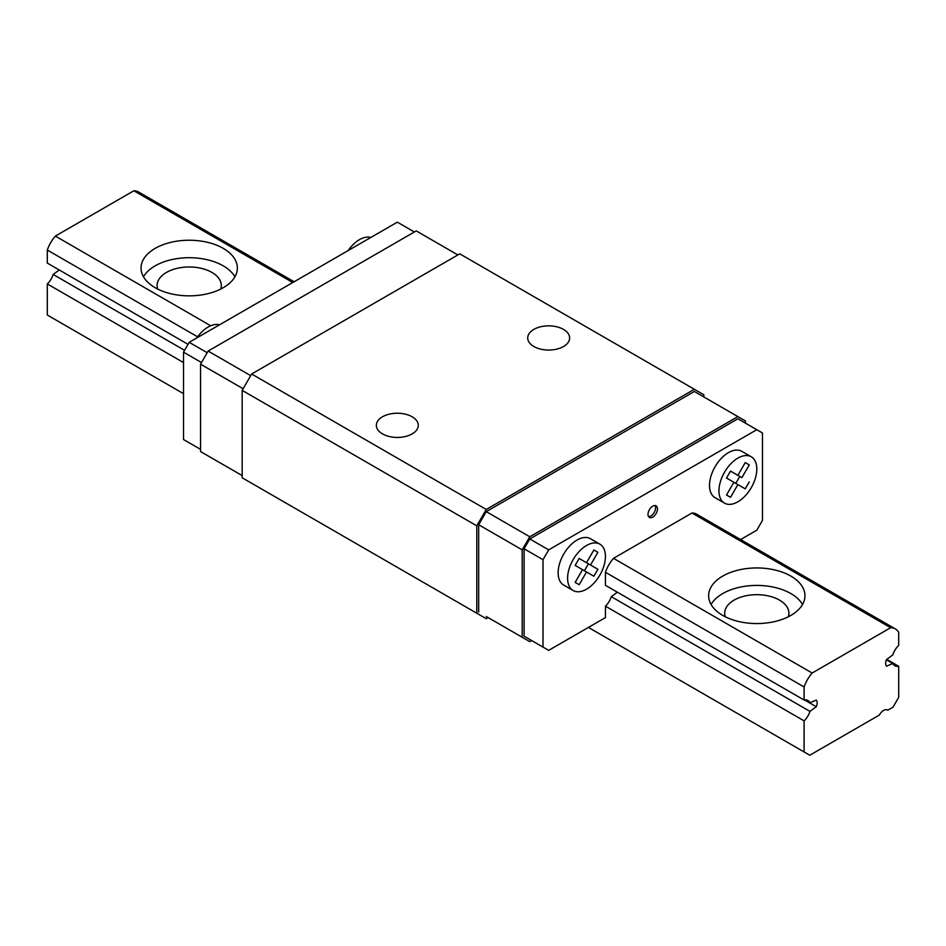 <?xml version="1.0" encoding="UTF-8"?>
<svg xmlns="http://www.w3.org/2000/svg" width="946" height="946" viewBox="0 0 946 946"><rect width="100%" height="100%" fill="white"/><g stroke="black" fill="none" stroke-linecap="round" stroke-linejoin="round"><path stroke-width="1.42" d="M157.686 289.074A32.105 18.542 180 0 1 157.095 285.526A32.105 18.542 180 0 1 176.914 268.392A32.105 18.542 180 0 1 211.904 272.413A32.105 18.542 180 0 1 221.305 285.526A32.105 18.542 180 0 1 220.714 289.074M234.927 276.788A48.163 27.801 -0 0 0 189.2 257.714A48.163 27.801 -0 0 0 143.473 276.788M155.144 287.702A48.163 27.801 180 0 1 141.037 268.049A48.163 27.801 180 0 1 189.2 240.237A48.163 27.801 180 0 1 237.363 268.049A48.163 27.801 180 0 1 207.635 293.733A48.163 27.801 180 0 1 155.144 287.702M59.231 269.977L53.153 274.446A13.374 7.722 -60 0 1 47.3 283.93L183.524 362.578M740.6 539.563L756.8 530.209L762.476 520.371L762.476 432.984L756.8 429.709L548.68 549.863L543.004 559.701L543.004 647.088L548.68 650.363L605.44 617.596L605.44 606.173L804.1 720.864L804.1 751.952L809.776 755.227L879.331 715.07A8.029 4.635 -60 0 1 887.573 710.044A8.029 4.635 -60 0 1 887.797 710.186L893.024 707.17L898.7 697.332L898.7 666.244A13.374 7.722 -60 0 1 894.845 665.771A13.374 7.722 -60 0 1 892.847 663.524L886.532 666.173A7.225 4.174 -60 0 1 886.532 659.528L892.847 654.892A13.374 7.722 -60 0 1 898.7 645.409L898.7 632.354A25.424 14.675 120 0 0 895.33 628.901A25.424 14.675 120 0 0 890.647 627.706L812.153 673.02A25.424 14.675 120 0 0 804.1 686.973L804.1 700.016A13.374 7.722 -60 0 1 807.955 700.489A13.374 7.722 -60 0 1 809.953 702.748L816.268 700.099A7.225 4.174 -60 0 1 816.268 706.733L809.953 711.38A13.374 7.722 -60 0 1 804.1 720.864M53.153 274.446L184.576 350.327M605.44 606.173A13.374 7.722 120 0 0 611.293 596.678L809.953 711.38M47.3 283.93L47.3 315.018L183.524 393.666M588.412 627.423L804.1 751.952M886.769 659.362L898.7 666.244M886.414 659.8L892.847 663.524M294.088 281.766L138.53 191.967A25.424 14.675 120 0 0 133.847 190.773L292.775 282.523M804.1 700.016L605.44 585.326L605.44 572.283A25.424 14.675 -60 0 1 613.493 558.329L691.987 513.016L890.647 627.706M722.744 615.408A48.163 27.801 180 0 1 708.637 595.744A48.163 27.801 180 0 1 756.8 567.943A48.163 27.801 180 0 1 804.963 595.744A48.163 27.801 180 0 1 775.235 621.439A48.163 27.801 180 0 1 722.744 615.408M133.847 190.773L55.353 236.086L210.674 325.755M613.493 558.329L812.153 673.02M55.353 236.086A25.424 14.675 120 0 0 47.3 250.04L197.584 336.811M605.44 572.283L804.1 686.973M47.3 250.04L47.3 263.083L188.041 344.344M804.999 699.886L809.953 702.748M804.502 699.945L816.268 706.733M725.286 616.768A32.105 18.542 180 0 1 724.695 613.221A32.105 18.542 180 0 1 744.514 596.098A32.105 18.542 180 0 1 779.504 600.119A32.105 18.542 180 0 1 788.905 613.221A32.105 18.542 180 0 1 788.314 616.768M802.527 604.482A48.163 27.801 -0 0 0 756.8 585.42A48.163 27.801 -0 0 0 711.073 604.482M599.894 544.175L590.434 538.712A26.76 15.443 120 0 0 569.823 545.877A26.76 15.443 120 0 0 558.14 572.803A26.76 15.443 120 0 0 563.686 585.054L573.146 590.517A26.76 15.443 120 0 0 599.894 575.073A26.76 15.443 120 0 0 599.894 544.175A26.76 15.443 120 0 0 579.283 551.341A26.76 15.443 120 0 0 567.6 578.266A26.76 15.443 120 0 0 573.146 590.517M611.293 596.678L617.371 592.22M691.987 513.016A25.424 14.675 -60 0 1 696.67 514.198L895.33 628.901M648.01 514.364A6.693 3.867 -60 0 1 650.931 507.635A6.693 3.867 -60 0 1 656.086 505.838A6.693 3.867 -60 0 1 656.086 513.572A6.693 3.867 -60 0 1 649.394 517.427A6.693 3.867 -60 0 1 648.01 514.364M751.254 456.788L741.794 451.325A26.76 15.443 120 0 0 721.183 458.491A26.76 15.443 120 0 0 709.5 485.416A26.76 15.443 120 0 0 715.046 497.667L724.506 503.13A26.76 15.443 120 0 0 751.254 487.687A26.76 15.443 120 0 0 751.254 456.788A26.76 15.443 120 0 0 730.643 463.954A26.76 15.443 120 0 0 718.96 490.879A26.76 15.443 120 0 0 724.506 503.13M414.348 231.995L397.32 222.168L189.2 342.322L183.524 352.16L183.524 439.547L200.552 449.374M488.136 617.596L486.244 618.684L242.176 477.777L242.176 390.391L251.636 374.001L459.756 253.847L703.824 394.754L703.824 396.942M476.784 613.221L476.784 525.834L486.244 509.456L694.364 389.291M486.244 616.496L522.192 637.261L522.192 549.863L529.76 536.76L737.88 416.607L745.448 420.97L745.448 423.158M737.88 416.607L694.364 391.478L486.244 511.632L478.676 524.746L478.676 612.133M529.76 639.437L524.084 636.161L524.084 548.775L529.76 538.948L737.88 418.782L756.8 429.709M242.176 390.391L476.784 525.834M251.636 374.001L486.244 509.456M533.851 329.397A20.966 12.109 180 0 1 556.697 326.772A20.966 12.109 180 0 1 569.646 337.959A20.966 12.109 180 0 1 548.68 350.055A20.966 12.109 180 0 1 527.714 337.959A20.966 12.109 180 0 1 533.851 329.397M382.491 416.784A20.966 12.109 180 0 1 405.337 414.159A20.966 12.109 180 0 1 418.286 425.345A20.966 12.109 180 0 1 397.32 437.442A20.966 12.109 180 0 1 376.354 425.345A20.966 12.109 180 0 1 382.491 416.784M531.652 640.537L529.76 641.625L522.192 637.261M486.244 511.632L529.76 536.76M478.676 524.746L522.192 549.863M243.122 388.747L200.552 364.175L200.552 451.561L242.176 475.59M200.552 364.175L208.12 351.061L250.69 375.645M208.12 351.061L416.24 230.907L457.864 254.935M183.524 352.16L201.498 362.531M189.2 342.322L207.174 352.704M529.76 538.948L548.68 549.863M524.084 548.775L543.004 559.701M524.084 636.161L543.004 647.088M196.768 337.959A26.76 15.443 -60 0 1 208.12 327.032A26.76 15.443 -60 0 1 219.472 324.845M348.128 250.572A26.76 15.443 -60 0 1 359.48 239.645A26.76 15.443 -60 0 1 370.832 237.458M654.999 505.531A6.693 3.867 -60 0 1 654.194 512.472A6.693 3.867 -60 0 1 648.589 516.646M582.511 569.658L575.144 582.405L579.165 584.723L586.52 571.975L575.144 565.412L579.165 558.459L586.52 562.716L593.875 549.969L597.896 552.287L593.875 549.969M586.52 571.975L593.875 576.232L597.896 569.279L581.069 559.571L590.529 565.034L597.896 552.287M597.896 569.279L590.529 565.034M584.415 570.769L588.436 563.816M749.256 464.9L745.235 462.582L749.256 464.9L741.889 477.647L732.429 472.184L739.796 476.429L735.775 483.382M741.889 477.647L739.796 476.429M749.256 481.892L745.235 488.846L726.504 478.026L730.525 471.073L737.88 475.33L745.235 462.582M737.88 484.589L730.525 497.336L726.504 495.018L733.871 482.271"/></g></svg>
